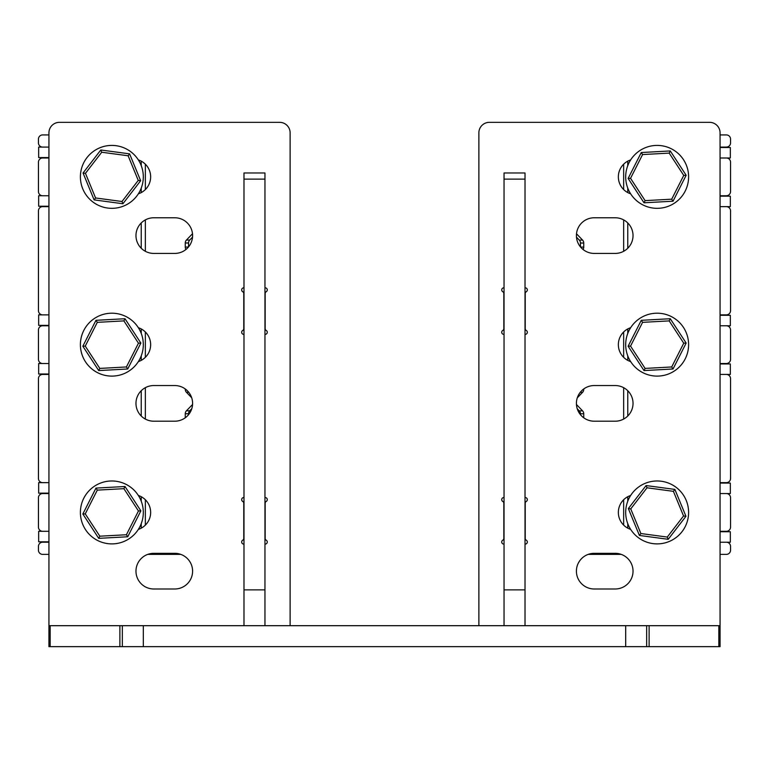 <?xml version="1.0" encoding="UTF-8"?>
<svg xmlns="http://www.w3.org/2000/svg" width="769" height="769" viewBox="0 0 769 769"><rect width="100%" height="100%" fill="white"/><g stroke="black" fill="none" stroke-linecap="round" stroke-linejoin="round"><path stroke-width="1.15" d="M243.984 287.827A2.096 2.096 0 0 0 242.725 291.73A2.096 2.096 0 0 1 243.773 293.547L243.773 328.642A2.096 2.096 0 0 1 242.725 330.459A2.096 2.096 0 0 0 243.984 334.361M264.959 334.361A2.096 2.096 0 0 0 266.218 330.459A2.096 2.096 0 0 1 265.161 328.642L265.161 293.547A2.096 2.096 0 0 1 266.218 291.73A2.096 2.096 0 0 0 264.959 287.827M264.959 544.096A2.096 2.096 0 0 0 266.218 540.194A2.096 2.096 0 0 1 265.161 538.377L265.161 503.272A2.096 2.096 0 0 1 266.218 501.455A2.096 2.096 0 0 0 264.959 497.553M243.984 497.553A2.096 2.096 0 0 0 242.725 501.455A2.096 2.096 0 0 1 243.773 503.272L243.773 538.377A2.096 2.096 0 0 1 242.725 540.194A2.096 2.096 0 0 0 243.984 544.096M290.124 625.687L290.124 132.826A10.487 10.487 0 0 0 279.637 122.338L59.424 122.338A10.487 10.487 0 0 0 48.937 132.826L48.937 625.687L50.168 625.687L50.168 646.662L48.937 646.662L48.937 625.687M153.8 588.987L174.774 588.987A17.831 17.831 0 0 0 192.596 571.156A17.831 17.831 0 0 0 174.774 553.334L153.8 553.334A17.831 17.831 0 0 0 135.969 571.156A17.831 17.831 0 0 0 153.8 588.987M138.362 193.817A17.831 17.831 0 0 0 138.362 159.923M153.8 253.424L174.774 253.424A17.831 17.831 0 0 0 192.596 235.593A17.831 17.831 0 0 0 174.774 217.771L153.8 217.771A17.831 17.831 0 0 0 135.969 235.593A17.831 17.831 0 0 0 153.8 253.424M138.362 361.603A17.831 17.831 0 0 0 138.362 327.709M138.362 529.38A17.831 17.831 0 0 0 138.362 495.486M153.8 421.201L174.774 421.201A17.831 17.831 0 0 0 192.596 403.379A17.831 17.831 0 0 0 174.774 385.548L153.8 385.548A17.831 17.831 0 0 0 135.969 403.379A17.831 17.831 0 0 0 153.8 421.201M525.016 287.827A2.096 2.096 0 0 1 526.275 291.73A2.096 2.096 0 0 0 525.227 293.547L525.227 328.642A2.096 2.096 0 0 0 526.275 330.459A2.096 2.096 0 0 1 525.016 334.361M504.041 334.361A2.096 2.096 0 0 1 502.782 330.459A2.096 2.096 0 0 0 503.839 328.642L503.839 293.547A2.096 2.096 0 0 0 502.782 291.73A2.096 2.096 0 0 1 504.041 287.827M504.041 544.096A2.096 2.096 0 0 1 502.782 540.194A2.096 2.096 0 0 0 503.839 538.377L503.839 503.272A2.096 2.096 0 0 0 502.782 501.455A2.096 2.096 0 0 1 504.041 497.553M525.016 497.553A2.096 2.096 0 0 1 526.275 501.455A2.096 2.096 0 0 0 525.227 503.272L525.227 538.377A2.096 2.096 0 0 0 526.275 540.194A2.096 2.096 0 0 1 525.016 544.096M478.876 625.687L478.876 132.826A10.487 10.487 0 0 1 489.363 122.338L709.576 122.338A10.487 10.487 0 0 1 720.063 132.826L720.063 646.662L122.338 646.662L122.338 625.687L143.313 625.687L143.313 646.662M615.2 553.334A17.831 17.831 0 0 1 633.031 571.156A17.831 17.831 0 0 1 615.2 588.987L594.226 588.987A17.831 17.831 0 0 1 576.404 571.156A17.831 17.831 0 0 1 594.226 553.334L615.2 553.334M630.638 193.817A17.831 17.831 0 0 1 630.638 159.923M615.2 217.771A17.831 17.831 0 0 1 633.031 235.593A17.831 17.831 0 0 1 615.2 253.424L594.226 253.424A17.831 17.831 0 0 1 576.404 235.593A17.831 17.831 0 0 1 594.226 217.771L615.2 217.771M630.638 361.603A17.831 17.831 0 0 1 630.638 327.709M630.638 529.38A17.831 17.831 0 0 1 630.638 495.486M615.2 385.548A17.831 17.831 0 0 1 633.031 403.379A17.831 17.831 0 0 1 615.2 421.201L594.226 421.201A17.831 17.831 0 0 1 576.404 403.379A17.831 17.831 0 0 1 594.226 385.548L615.2 385.548M625.687 646.662L625.687 625.687L646.662 625.687L646.662 646.662M625.687 625.687L143.313 625.687M122.338 646.662L50.168 646.662M119.877 646.662L119.877 625.687L50.168 625.687M119.877 625.687L122.338 625.687M646.662 625.687L649.123 625.687L649.123 646.662M718.832 646.662L718.832 625.687L649.123 625.687M718.832 625.687L720.063 625.687M525.016 179.119L504.041 179.119L504.041 172.977L525.016 172.977L525.016 625.687M504.041 179.119L504.041 589.881L525.016 589.881M504.041 625.687L504.041 589.881M264.959 179.119L243.984 179.119L243.984 172.977L264.959 172.977L264.959 625.687M243.984 179.119L243.984 589.881L264.959 589.881M243.984 625.687L243.984 589.881M583.738 243.033L580.451 243.033A4.191 4.114 90 0 0 579.278 240.091L582.566 240.091A4.191 4.114 -90 0 1 583.738 243.033L583.738 247.089A4.191 4.114 -90 0 1 583.027 249.464M580.451 243.033L580.451 246.907M583.738 388.96L583.738 389.393A4.191 4.114 -90 0 1 582.566 392.334L580.239 392.334M583.738 413.789L580.451 413.789A4.191 4.114 90 0 0 579.278 410.857L582.566 410.857A4.191 4.114 -90 0 1 583.738 413.789L583.738 417.788M580.451 413.789L580.451 414.693M720.063 134.921L726.359 134.921A4.191 4.191 0 0 1 730.55 139.122L730.55 142.89A4.191 4.191 0 0 1 726.359 147.09L720.063 147.09M726.359 206.65A4.191 4.191 0 0 1 730.55 210.85L730.55 310.676A4.191 4.191 0 0 1 726.359 314.867L720.063 314.867M726.359 157.991A4.191 4.191 0 0 1 730.55 162.192L730.55 191.548A4.191 4.191 0 0 1 726.359 195.749L720.063 195.749M726.359 374.436A4.191 4.191 0 0 1 730.55 378.627L730.55 478.462A4.191 4.191 0 0 1 726.359 482.653L720.063 482.653M726.359 325.777A4.191 4.191 0 0 1 730.55 329.968L730.55 359.334A4.191 4.191 0 0 1 726.359 363.526L720.063 363.526M726.359 542.212A4.191 4.191 0 0 1 730.55 546.413L730.55 550.181A4.191 4.191 0 0 1 726.359 554.382L720.063 554.382M579.278 410.857L577.221 408.714M579.278 240.091L576.471 237.179M582.566 240.091L576.49 233.776M577.288 397.823L582.566 392.334M582.566 410.857L576.49 404.532M621.227 554.382L588.208 554.382M726.359 493.554A4.191 4.191 0 0 1 730.55 497.754L730.55 527.111A4.191 4.191 0 0 1 726.359 531.312L720.063 531.312M720.063 157.991L730.339 157.991L730.339 147.504L720.063 147.504M720.063 206.65L730.339 206.65L730.339 196.162L720.063 196.162M730.339 206.65L730.339 196.162M720.063 325.777L730.339 325.777L730.339 315.29L720.063 315.29M730.339 325.777L730.339 315.29M720.063 374.436L730.339 374.436L730.339 363.948L720.063 363.948M730.339 374.436L730.339 363.948M720.063 542.212L730.339 542.212L730.339 531.725L720.063 531.725M730.339 542.212L730.339 531.725M720.063 493.554L730.339 493.554L730.339 483.076L720.063 483.076M674.894 489.42L685.948 516.297L668.203 539.309L639.404 535.445L628.34 508.569L646.085 485.556L674.894 489.42L673.413 491.343L647.008 487.796L630.743 508.895L640.875 533.532L667.281 537.07L683.545 515.97L673.413 491.343M646.085 485.556L647.008 487.796M630.743 508.895L628.34 508.569M640.875 533.532L639.404 535.445M667.281 537.07L668.203 539.309M685.948 516.297L683.545 515.97M670.28 318.731L686.159 343.07L673.029 368.985L644.009 370.571L628.129 346.233L641.269 320.317L670.28 318.731L669.184 320.894L642.586 322.346L630.542 346.108L645.104 368.418L671.702 366.957L683.747 343.195L669.184 320.894M641.269 320.317L642.586 322.346M630.542 346.108L628.129 346.233M645.104 368.418L644.009 370.571M671.702 366.957L673.029 368.985M686.159 343.07L683.747 343.195M670.28 150.945L686.159 175.284L673.029 201.209L644.009 202.795L628.129 178.456L641.269 152.531L670.28 150.945L669.184 153.108L642.586 154.559L630.542 178.321L645.104 200.632L671.702 199.181L683.747 175.419L669.184 153.108M641.269 152.531L642.586 154.559M630.542 178.321L628.129 178.456M645.104 200.632L644.009 202.795M671.702 199.181L673.029 201.209M686.159 175.284L683.747 175.419M683.478 361.863A31.462 31.462 0 0 1 639.943 370.985A31.462 31.462 0 0 1 630.811 327.45A31.462 31.462 0 0 1 674.355 318.318A31.462 31.462 0 0 1 683.478 361.863A31.462 31.462 0 0 0 657.149 313.194M683.478 194.076A31.462 31.462 0 0 1 639.943 203.208A31.462 31.462 0 0 1 630.811 159.664A31.462 31.462 0 0 1 674.355 150.532A31.462 31.462 0 0 1 683.478 194.076A31.462 31.462 0 0 0 657.149 145.408M683.478 529.639A31.462 31.462 0 0 1 639.943 538.771A31.462 31.462 0 0 1 630.811 495.226A31.462 31.462 0 0 1 674.355 486.095A31.462 31.462 0 0 1 683.478 529.639A31.462 31.462 0 0 0 657.149 480.971M630.811 495.226A31.462 31.462 0 0 0 657.149 543.894M630.811 327.45A31.462 31.462 0 0 0 657.149 376.108M630.811 159.664A31.462 31.462 0 0 0 657.149 208.332M185.262 417.788L185.262 413.751A4.191 4.114 90 0 1 186.434 410.809L189.722 410.809A4.191 4.114 -90 0 0 188.549 413.751L185.262 413.751M188.549 414.693L188.549 413.751M188.732 392.286L186.434 392.286A4.191 4.114 90 0 1 185.262 389.354L185.262 388.96M185.992 249.444A4.191 4.114 90 0 1 185.262 247.051L185.262 242.994A4.191 4.114 90 0 1 186.434 240.053L189.722 240.053A4.191 4.114 -90 0 0 188.549 242.994L185.262 242.994M188.549 246.907L188.549 242.994M48.937 554.382L42.641 554.382A4.191 4.191 0 0 1 38.45 550.181L38.45 546.413A4.191 4.191 0 0 1 42.641 542.212L48.937 542.212M42.641 482.653A4.191 4.191 0 0 1 38.45 478.462L38.45 378.627A4.191 4.191 0 0 1 42.641 374.436L48.937 374.436M42.641 531.312A4.191 4.191 0 0 1 38.45 527.111L38.45 497.754A4.191 4.191 0 0 1 42.641 493.554L48.937 493.554M42.641 314.867A4.191 4.191 0 0 1 38.45 310.676L38.45 210.85A4.191 4.191 0 0 1 42.641 206.65L48.937 206.65M42.641 363.526A4.191 4.191 0 0 1 38.45 359.334L38.45 329.968A4.191 4.191 0 0 1 42.641 325.777L48.937 325.777M42.641 147.09A4.191 4.191 0 0 1 38.45 142.89L38.45 139.122A4.191 4.191 0 0 1 42.641 134.921L48.937 134.921M147.773 554.382L180.792 554.382M192.529 237.131L189.722 240.053M191.798 408.656L189.722 410.809M192.567 404.484L186.434 410.809M186.434 392.286L191.692 397.756M192.5 233.738L186.434 240.053M42.641 195.749A4.191 4.191 0 0 1 38.45 191.548L38.45 162.192A4.191 4.191 0 0 1 42.641 157.991L48.937 157.991M48.937 531.312L38.661 531.312L38.661 541.799L48.937 541.799M48.937 482.653L38.661 482.653L38.661 493.14L48.937 493.14M48.937 363.526L38.661 363.526L38.661 374.013L48.937 374.013M48.937 314.867L38.661 314.867L38.661 325.354L48.937 325.354M48.937 147.09L38.661 147.09L38.661 157.578L48.937 157.578M48.937 195.749L38.661 195.749L38.661 206.236L48.937 206.236M94.106 199.882L83.052 173.006L100.797 149.993L129.596 153.858L140.66 180.734L122.915 203.747L94.106 199.882L95.587 197.969L121.992 201.507L138.257 180.407L128.125 155.771L101.719 152.233L85.455 173.333L95.587 197.969M122.915 203.747L121.992 201.507M138.257 180.407L140.66 180.734M128.125 155.771L129.596 153.858M101.719 152.233L100.797 149.993M83.052 173.006L85.455 173.333M98.72 370.571L82.841 346.233L95.971 320.317L124.991 318.731L140.871 343.07L127.731 368.985L98.72 370.571L99.816 368.418L126.414 366.957L138.458 343.195L123.896 320.894L97.298 322.346L85.253 346.108L99.816 368.418M127.731 368.985L126.414 366.957M138.458 343.195L140.871 343.07M123.896 320.894L124.991 318.731M97.298 322.346L95.971 320.317M82.841 346.233L85.253 346.108M98.72 538.358L82.841 514.019L95.971 488.094L124.991 486.508L140.871 510.847L127.731 536.772L98.72 538.358L99.816 536.195L126.414 534.743L138.458 510.981L123.896 488.671L97.298 490.122L85.253 513.884L99.816 536.195M127.731 536.772L126.414 534.743M138.458 510.981L140.871 510.847M123.896 488.671L124.991 486.508M97.298 490.122L95.971 488.094M82.841 514.019L85.253 513.884M85.522 327.45A31.462 31.462 0 0 1 129.057 318.318A31.462 31.462 0 0 1 138.189 361.863A31.462 31.462 0 0 1 94.645 370.985A31.462 31.462 0 0 1 85.522 327.45M85.522 495.226A31.462 31.462 0 0 1 129.057 486.095A31.462 31.462 0 0 1 138.189 529.639A31.462 31.462 0 0 1 94.645 538.771A31.462 31.462 0 0 1 85.522 495.226M85.522 159.664A31.462 31.462 0 0 1 129.057 150.532A31.462 31.462 0 0 1 138.189 194.076A31.462 31.462 0 0 1 94.645 203.208A31.462 31.462 0 0 1 85.522 159.664M80.399 176.87A31.462 31.462 0 0 0 111.851 208.332A31.462 31.462 0 0 0 143.313 176.87A31.462 31.462 0 0 0 111.851 145.408A31.462 31.462 0 0 0 80.399 176.87M80.399 344.656A31.462 31.462 0 0 0 111.851 376.108A31.462 31.462 0 0 0 143.313 344.656A31.462 31.462 0 0 0 111.851 313.194A31.462 31.462 0 0 0 80.399 344.656M80.399 512.433A31.462 31.462 0 0 0 111.851 543.894A31.462 31.462 0 0 0 143.313 512.433A31.462 31.462 0 0 0 111.851 480.971A31.462 31.462 0 0 0 80.399 512.433M580.605 247.089L583.738 247.089M583.171 389.393L583.738 389.393M623.649 164.182L623.649 189.559M623.649 219.896L623.649 251.29M623.649 331.968L623.649 357.335M623.649 387.682L623.649 419.076M623.649 499.744L623.649 525.121M627.764 161.154L627.764 165.633M627.764 188.107L627.764 192.586M627.764 222.943L627.764 248.243M627.764 328.93L627.764 333.41M627.764 355.893L627.764 360.373M627.764 390.729L627.764 416.019M627.764 496.716L627.764 501.196M627.764 523.67L627.764 528.149M185.262 389.354L185.781 389.354M185.262 247.051L188.434 247.051M145.351 525.121L145.351 499.744M145.351 419.076L145.351 387.682M145.351 357.335L145.351 331.968M145.351 251.29L145.351 219.896M145.351 189.559L145.351 164.182M141.236 528.149L141.236 523.67M141.236 501.196L141.236 496.716M141.236 416.019L141.236 390.729M141.236 360.373L141.236 355.893M141.236 333.41L141.236 328.93M141.236 248.243L141.236 222.943M141.236 192.586L141.236 188.107M141.236 165.633L141.236 161.154"/></g></svg>
